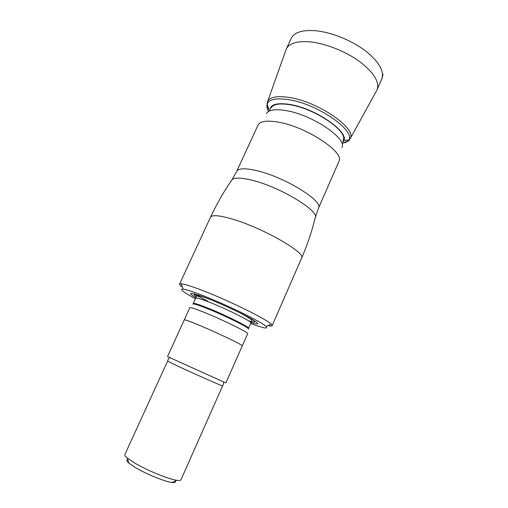 <?xml version="1.0" encoding="UTF-8"?>
<svg xmlns="http://www.w3.org/2000/svg" width="508" height="508" viewBox="0 0 508 508"><rect width="100%" height="100%" fill="white"/><g stroke="black" fill="none" stroke-linecap="round" stroke-linejoin="round"><path stroke-width="0.76" d="M222.453 385.851C223.545 386.702 195.262 374.244 178.321 366.389L167.564 361.182L124.86 454.596C124.568 455.276 125.343 456.394 127.197 457.962L134.493 462.909C146.85 470.332 168.732 479.279 176.886 480.295C179.286 480.638 180.645 480.473 180.956 479.806L223.698 383.451L223.488 381.851L225.914 382.822L247.656 333.712C249.568 332.924 220.269 318.599 201.911 311.448C194.285 308.47 190.252 307.226 189.821 307.715L184.277 319.837C184.639 319.507 188.62 320.885 196.215 323.983C214.503 331.413 244.011 345.497 242.278 345.904M127.73 459.581C126.181 459.937 126.575 461.118 128.899 463.137L135.223 467.468C145.898 473.932 164.732 481.609 171.882 482.454C174.936 482.854 176.085 482.359 175.324 480.968M184.277 319.837L167.532 356.584L223.488 381.851M251.143 322.574C260.547 325.412 259.804 323.723 248.914 317.519C237.947 311.48 217.983 302.374 204.673 297.345C189.573 291.878 186.626 291.998 195.84 297.72M207.524 301.028L194.45 294.348M182.455 287.198C180.321 285.674 179.356 284.639 179.565 284.105L181.273 283.775C184.182 284.055 189.998 285.807 198.711 289.033C224.498 298.482 266.675 319.049 271.24 324.212L272.129 325.704C271.863 326.212 270.453 326.18 267.894 325.603M195.402 298.691C183.299 292.195 179.203 289.008 183.115 289.122C185.826 289.452 191.186 291.122 199.2 294.132C222.879 302.939 261.556 321.697 266.014 326.384C268.7 329.228 263.595 328.282 250.704 323.545M271.024 108.026C273.044 104.242 279.19 103.124 289.471 104.667C314.662 108.28 348.85 131.648 343.071 140.405M268.599 111.455C266.967 108.604 266.497 106.14 267.176 104.057L267.221 103.937C269.202 99.32 276.174 97.873 288.15 99.587C317.208 103.607 356.368 130.899 348.659 140.532L348.958 139.865L343.637 140.519L342.563 142.138C352.914 134.671 316.827 108.306 289.211 104.362C277.146 102.641 270.764 104.369 270.065 109.557M285.814 50.305L286.296 48.997C289.243 43.148 297.301 40.786 310.464 41.904C325.888 43.51 345.859 51.486 359.734 61.646C373.971 72.707 379.749 82.086 377.076 89.795L376.422 91.027M269.164 110.046C267.144 106.718 266.63 103.892 267.614 101.556L267.614 101.549C269.85 97.085 276.885 95.688 288.715 97.371C317.83 101.333 357.232 128.581 350.177 138.659L376.98 90.018L382.175 77.927L383.064 74.27M350.355 138.22L350.177 138.659C349.085 140.945 346.627 142.443 342.798 143.135C346.627 142.443 349.085 140.945 350.177 138.659L348.659 140.538M248.279 329.089C251.746 328.86 222.885 314.535 204.546 307.499C196.64 304.451 192.748 303.352 192.862 304.19M192.996 303.936L193.231 303.454C193.675 302.92 197.561 304.063 204.889 306.883C222.498 313.626 250.463 327.419 248.59 328.333L251.784 320.586C252.743 320.199 248.736 317.595 239.763 312.776M193.231 303.454L195.644 298.177C196.12 297.574 200.025 298.66 207.366 301.435C225 308.064 252.876 321.951 250.933 323.024M196.228 296.742C192.532 294.183 193.421 293.688 198.895 295.262M250.946 318.656C256.724 322.377 255.81 323.031 248.202 320.624M179.565 284.105L210.502 217.24C211.887 214.77 218.688 215.246 230.905 218.669C261.195 227.044 306.699 252.94 301.587 258.178L272.129 325.704M210.502 217.24C216.497 204.318 223.476 192.107 231.438 180.594C232.924 177.483 239.497 177.292 251.155 180.01C279.692 186.557 320.954 211.734 315.087 218.192C311.772 231.788 307.27 245.116 301.587 258.178M236.677 171.393C238.347 168.288 244.831 167.989 256.134 170.51C283.959 176.581 323.958 201.263 318.497 208.166L338.925 161.461C345.224 152.565 306.362 126.721 278.232 122.13C266.808 120.199 260.077 121.19 258.032 125.108L236.677 171.393L232.054 179.686M266.459 113.633C268.599 109.887 274.961 108.845 285.54 110.509C311.702 114.433 347.523 138.563 341.909 147.542M286.296 48.997L291.23 38.341C294.272 32.29 302.387 29.756 315.582 30.728C331.038 32.169 350.965 40.088 364.744 50.336C378.879 61.506 384.55 71.069 381.768 79.032L382.175 77.927M128.899 463.137L127.197 457.962M171.882 482.454L176.886 480.295M167.564 361.182L168.535 358.654L169.875 357.753M248.38 328.828L248.59 328.333M195.644 298.177L196.806 295.974C197.072 295.91 196.996 294.678 207.429 298.469L210.725 299.72M183.115 289.122L181.273 283.775M266.014 326.384L271.24 324.212M315.366 217.126L318.497 208.166M267.176 104.057C268.599 109.366 268.199 106.68 269.335 110.566M342.297 143.358C345.961 141.637 344.799 142.691 348.596 140.646L342.297 143.358M267.614 101.549L267.221 103.937M267.614 101.556L286.195 49.219M377.076 89.795L381.768 79.032"/></g></svg>
